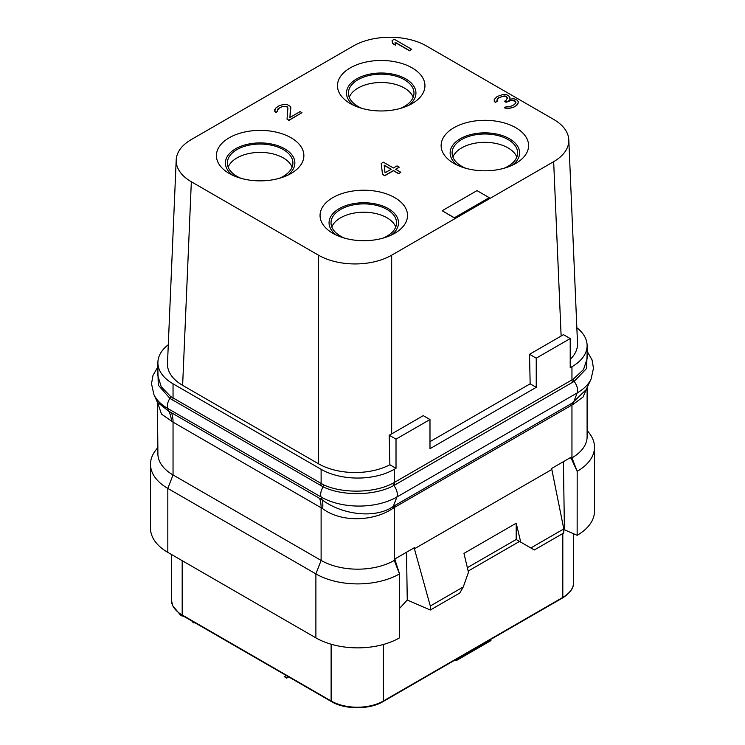 <?xml version="1.0" encoding="UTF-8"?>
<svg xmlns="http://www.w3.org/2000/svg" width="745" height="745" viewBox="0 0 745 745"><rect width="100%" height="100%" fill="white"/><g stroke="black" fill="none" stroke-linecap="round" stroke-linejoin="round"><path stroke-width="1.12" d="M576.844 327.744A51.731 29.865 180 0 1 587.107 345.606A51.731 29.865 180 0 1 571.955 366.726L570.214 367.732L570.214 338.565L563.416 334.645L561.125 336.051L553.665 161.656A51.731 29.865 0 0 0 568.798 139.799A51.731 29.865 0 0 0 553.665 119.414L426.503 45.994A51.731 29.865 0 0 0 353.335 45.994L191.335 139.529A51.731 29.865 0 0 0 176.202 159.914L167.485 363.476A51.731 29.865 0 0 0 182.627 385.333L318.497 463.781A51.731 29.865 0 0 0 389.877 464.759L396.014 468.307L394.273 469.313A51.731 29.865 180 0 1 321.114 469.313L173.045 383.824A51.731 29.865 180 0 1 157.893 362.703A51.731 29.865 180 0 1 168.286 344.739M570.214 359.407A51.731 29.865 0 0 0 577.515 343.361L568.798 139.799M318.497 463.781L318.497 255.19A51.731 29.865 0 0 0 391.665 255.19L391.665 433.888L389.216 435.21L389.877 464.759M182.627 385.333L191.335 181.771L318.497 255.19M176.202 159.914A51.731 29.865 0 0 0 191.335 181.771M561.125 336.051L529.527 354.294L536.242 358.177L536.242 387.344L429.986 448.695L429.986 419.528L423.262 415.645L391.665 433.888M570.214 338.565L536.242 358.177M391.665 255.19L553.665 161.656M429.986 441.655L530.151 383.824L529.527 354.294M530.151 383.824L536.242 387.344M429.986 419.528L396.014 439.14L396.014 468.307M587.107 345.606L587.107 358.727L583.503 369.585L573.184 379.196L393.006 483.216C374.605 493.209 342.709 493.712 323.693 484.893L170.633 396.526L161.181 386.674L157.893 375.825L157.893 362.703M394.273 469.313L394.273 482.527A2.468 1.425 -120 0 0 395.148 484.771L393.826 485.498C375.135 495.872 342.421 496.282 323.19 486.867L169.888 398.37L158.285 385.165L157.893 370.731M587.107 354.173L586.52 368.542L574.116 381.412L395.148 484.771M157.893 403.501L161.488 414.08L173.045 422.154A36.952 21.335 120 0 0 171.471 412.749L322.213 499.904C341.834 514.655 375.033 519.172 393.267 506.46L396.899 497.008A53.603 30.945 180 0 1 321.095 497.008A9.853 5.69 -60 0 1 323.19 486.867A2.468 1.397 -66.2 0 0 323.693 484.893M171.546 421.419A36.831 25.218 119.2 0 0 168.91 411.389L171.471 412.749M563.797 528.931L530.85 547.957L534.333 549.968L563.797 532.954L563.797 528.931L551.822 469.471L414.406 548.804L414.425 547.668L395.027 558.871L395.046 559.989L394.273 560.426L394.273 507.531L393.118 508.248C373.888 521.5 341.21 522.729 322.669 508.658L173.045 422.154L173.045 474.947A51.731 29.865 180 0 1 157.893 453.826L157.437 402.244L168.91 411.389L167.802 408.511A53.603 30.945 180 0 1 153.908 394.589L151.505 383.768L152.976 375.443L157.893 366.81M587.107 387.633L587.107 436.728A51.731 29.865 180 0 1 571.955 457.849L577.179 471.315L577.152 535.31L564.431 529.779L563.797 530.114M393.118 508.248A7.413 3.874 55.6 0 1 393.267 506.46L394.589 505.65A7.394 4.265 60 0 0 394.273 507.531L573.082 404.358L583.046 397.048L587.051 387.763M551.822 469.471L551.803 468.354L571.21 457.16L571.182 458.287L571.955 457.849L571.955 404.954A7.394 4.265 60 0 1 572.272 403.064L586.175 389.654L591.092 379A53.603 30.945 180 0 1 577.198 392.922L396.899 497.008A9.853 5.69 -120 0 0 393.826 485.498A2.468 1.397 -117.4 0 1 393.006 483.216M167.821 552.38L315.889 637.869L315.889 573.901A59.125 34.14 0 0 0 399.497 573.901L394.273 560.426A51.731 29.865 180 0 1 321.114 560.426L315.889 573.901L167.821 488.413L167.821 552.38A59.125 34.14 0 0 1 150.499 528.252L150.499 464.275A59.125 34.14 0 0 0 167.821 488.413L173.045 474.947L321.114 560.426L321.114 507.643A36.952 21.335 120 0 0 319.54 498.237M322.669 508.658A36.71 16.474 119.6 0 0 322.213 499.904L321.095 497.008L167.802 408.511A9.853 5.69 -60 0 1 169.888 398.37A2.468 1.434 -53.8 0 0 170.633 396.526M395.046 559.989L399.534 573.874L399.497 637.869A59.125 34.14 0 0 1 315.889 637.869M399.534 573.874L399.497 637.869M406.519 552.241L407.254 600.004L430.303 610.034L430.303 606.011L414.406 548.804L413.298 548.32M407.254 600.004L399.534 608.442M468.177 571.07L519.526 541.419L516.183 539.492L520.727 542.118L516.211 523.214L463.958 553.386L468.465 572.29L463.26 586.976L459.777 593.011L430.303 610.034M564.431 529.779L563.397 461.667M577.152 471.334L571.182 458.287L570.074 457.812M577.152 535.31L577.179 471.315A59.125 34.14 0 0 0 594.501 447.177A59.125 34.14 0 0 0 589.351 433.245L587.107 430.349M577.179 535.282A59.125 34.14 0 0 0 594.501 511.154L594.501 447.177M490.005 639.843L490.955 640.588L456.117 660.703L454.999 660.051M490.955 640.383L456.117 660.498L455.167 659.958M288.557 676.823L286.601 677.95L284.376 676.674L286.341 675.538M288.734 676.926L286.601 678.155L284.376 676.674M194.454 622.494L192.098 621.712L192.601 621.423M194.631 622.587L193.951 622.988L192.098 621.712M183.568 616.199L180.607 615.081L179.48 613.619M184.006 616.46L181.342 615.715L179.489 614.215M413.168 97.241A32.761 18.914 180 0 0 404.377 88.04A32.761 18.914 0 0 0 372.109 83.244A32.761 18.914 0 0 0 349.256 97.241M400.326 108.435A32.761 18.914 180 0 0 413.978 93.069A32.761 18.914 180 0 0 404.377 79.687A32.761 18.914 0 0 0 368.673 75.59A32.761 18.914 0 0 0 348.446 93.069A32.761 18.914 0 0 0 358.038 106.442A32.761 18.914 180 0 0 362.098 108.435M408.586 105.408A34.736 20.059 180 0 0 405.774 78.886A34.736 20.059 0 0 0 358.196 78.048A34.736 20.059 0 0 0 353.838 105.408M412.134 67.87A43.732 25.246 0 0 0 350.29 67.87A43.732 25.246 0 0 0 350.29 103.574L350.29 103.574A43.732 25.246 0 0 0 412.134 103.574A43.732 25.246 0 0 0 412.134 67.87M515.782 127.712A43.732 25.246 0 0 0 453.938 127.712A43.732 25.246 0 0 0 453.938 163.416L453.938 163.416A43.732 25.246 0 0 0 515.782 163.416A43.732 25.246 0 0 0 515.782 127.712M394.71 197.611A43.732 25.246 0 0 0 332.866 197.611A43.732 25.246 0 0 0 332.866 233.315L332.866 233.315A43.732 25.246 0 0 0 394.71 233.315A43.732 25.246 0 0 0 394.71 197.611M291.062 137.769A43.732 25.246 0 0 0 229.227 137.769A43.732 25.246 0 0 0 229.218 173.473L229.218 173.473A43.732 25.246 0 0 0 291.062 173.473A43.732 25.246 0 0 0 291.062 137.769M442.176 210.733L454.376 217.978L489.214 197.658L477.014 190.618L442.176 210.733L454.376 217.773L489.214 197.658M392.094 40.519L392.513 43.471L395.483 45.184L395.064 42.232L409.517 50.576L411.696 49.319L394.273 39.261L392.094 40.519L392.513 43.275L395.483 44.979M395.092 42.446L409.517 50.772L411.696 49.319M287.03 119.153L288.883 120.42L301.949 112.681L300.095 111.61L289.935 117.477L290.466 106.47L286.76 104.328L283.826 104.309L279.086 105.762L275.464 108.286L274.784 111.238L275.901 112.309L277.717 111.256L277.68 109.142L282.765 106.209L287.17 106.656L287.924 107.932L287.03 119.153L288.883 120.224L301.949 112.681M274.756 109.552L274.784 111.443L275.901 112.504L277.717 111.256M277.373 110.297L279.124 108.081L282.765 106.414L286.434 106.433L287.915 108.109M509.692 99.15L509.98 97.679L508.472 95.556L505.892 94.485L502.95 94.466L497.12 96.543L494.242 99.495L494.27 101.18L495.397 102.251L497.213 101.199L497.166 99.085L498.61 97.828L504.086 95.947L505.92 96.17L507.42 97.874L505.995 100.407L504.542 101.246L506.023 102.102L510.027 100.221L514.069 100.454L515.549 101.311L515.94 102.801L514.143 104.691L509.776 106.786L506.116 106.758L504.3 107.811L509.44 108.267L513.454 107.233L516.36 105.557L518.501 102.177L517.365 100.268L514.031 98.768L509.645 99.16L509.98 97.679M494.242 99.495L494.27 101.385L495.397 102.456L497.213 101.199M496.859 100.24L498.61 98.023L502.251 96.356L505.92 96.375L507.429 98.731M504.542 101.246L506.023 102.307L511.852 100.221L515.549 101.516L515.94 102.801M504.3 107.811L507.606 108.668L513.454 107.429L517.44 104.7L518.501 102.177M381.207 163.462L382.511 174.47L384.727 175.755L393.444 170.726L398.631 173.725L400.81 172.263L395.614 169.273L399.246 167.178L397.02 165.893L393.397 167.988L383.386 162.205L381.207 163.462L382.511 174.274L384.727 175.559L393.444 170.531L398.631 173.52L400.81 172.263M395.791 169.376L399.246 167.178M512.234 165.25A34.736 20.059 180 0 0 509.422 138.728A34.736 20.059 0 0 0 461.844 137.89A34.736 20.059 0 0 0 457.486 165.25M465.746 168.268A32.761 18.914 180 0 1 461.686 166.284A32.761 18.914 0 0 1 452.094 152.902A32.761 18.914 0 0 1 472.321 135.432A32.761 18.914 0 0 1 508.025 139.529A32.761 18.914 180 0 1 517.626 152.902A32.761 18.914 180 0 1 503.974 168.268M452.904 157.083A32.761 18.914 0 0 1 475.757 143.077A32.761 18.914 0 0 1 508.025 147.883A32.761 18.914 180 0 1 516.816 157.083M391.162 235.15A34.736 20.059 180 0 0 388.35 208.628A34.736 20.059 0 0 0 340.772 207.781A34.736 20.059 0 0 0 336.414 235.15M344.674 238.167A32.761 18.914 180 0 1 340.623 236.184A32.761 18.914 0 0 1 331.022 222.802A32.761 18.914 0 0 1 351.249 205.331A32.761 18.914 0 0 1 386.962 209.429A32.761 18.914 180 0 1 396.554 222.802A32.761 18.914 180 0 1 382.902 238.167M331.832 226.974A32.761 18.914 0 0 1 354.685 212.977A32.761 18.914 0 0 1 386.962 217.773A32.761 18.914 180 0 1 395.744 226.974M287.514 175.308A34.736 20.059 180 0 0 284.702 148.786A34.736 20.059 0 0 0 237.124 147.948A34.736 20.059 0 0 0 232.766 175.308M241.026 178.325A32.761 18.914 180 0 1 236.975 176.342A32.761 18.914 0 0 1 227.374 162.959A32.761 18.914 0 0 1 247.601 145.489A32.761 18.914 0 0 1 283.314 149.587A32.761 18.914 180 0 1 292.906 162.959A32.761 18.914 180 0 1 279.254 178.325M228.184 167.141A32.761 18.914 0 0 1 251.037 153.135A32.761 18.914 0 0 1 283.314 157.931A32.761 18.914 180 0 1 292.096 167.141M289.935 117.477L290.857 107.531M385.044 172.803L384.178 165.176L391.218 169.245L385.044 172.803M384.197 165.39L391.041 169.348M530.85 547.957L520.727 542.118M467.366 567.662L516.183 539.492L516.211 523.214M463.26 586.976L430.303 606.011M157.893 447.447L155.649 450.343A59.125 34.14 0 0 0 150.499 464.275M396.014 439.14L389.216 435.21M571.955 366.726L571.955 379.941A2.468 1.425 -120 0 0 572.831 382.185M173.045 383.824L173.045 398.109A2.468 1.425 -60 0 1 172.43 399.981M321.114 469.313L321.114 483.589A2.468 1.425 -60 0 1 320.499 485.47M573.184 379.196A2.468 1.443 -122.7 0 0 574.116 381.412A9.853 5.69 -120 0 1 577.198 392.922L573.557 402.356A7.45 4.582 66.2 0 0 573.082 404.358M167.802 364.743A9.853 5.69 60 0 1 167.495 363.271M394.589 505.65L572.272 403.064M573.631 533.783L573.631 582.301C573.65 585.067 573.268 591.148 562.559 597.956A1.229 0.708 -120 0 0 562.81 597.388L383.386 700.98A36.952 21.335 180 0 1 331.125 700.98L182.19 614.988A36.952 21.335 180 0 1 171.369 599.902L172.672 605.704L179.005 613.265L182.441 615.556A1.229 0.708 -60 0 1 182.19 614.988L182.19 560.678M562.559 597.956L383.135 701.548A1.229 0.708 -120 0 0 383.386 700.98L383.386 644.481M383.135 701.548C369.92 709.734 344.59 709.734 331.385 701.548A1.229 0.708 -60 0 1 331.125 700.98L331.125 644.229M562.81 533.522L562.81 597.388A36.952 21.335 180 0 0 573.631 582.301M591.092 379L593.495 368.188L592.033 359.872L587.107 351.221M157.437 402.244L153.908 394.589M331.385 701.548L182.441 615.556M171.369 554.429L171.369 599.902"/></g></svg>

